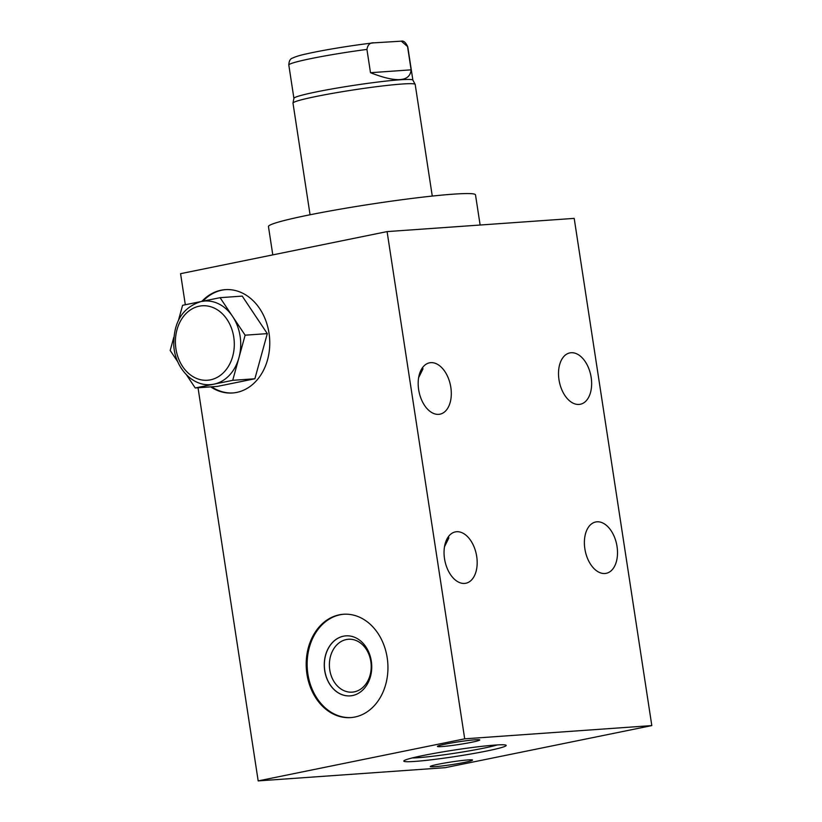 <?xml version="1.0" encoding="UTF-8"?>
<svg xmlns="http://www.w3.org/2000/svg" width="822" height="822" viewBox="0 0 822 822"><rect width="100%" height="100%" fill="white"/><g stroke="black" fill="none" stroke-linecap="round" stroke-linejoin="round"><path stroke-width="1.23" d="M310.069 214.768L292.992 103.13A61.814 3.915 -8.7 0 1 292.992 103.048L293.916 98.291A60.17 3.812 -8.7 0 1 316.439 91.889A60.17 3.812 171.3 0 1 378.418 81.974A60.17 3.812 171.3 0 1 412.85 80.094L415.161 84.347A61.814 3.915 -8.7 0 1 415.192 84.44L432.269 196.068M370.496 72.706L366.931 49.412C367.783 44.624 370.167 42.425 374.072 42.836L401.311 41.172L407.548 46.546L411.113 69.839C409.952 81.871 396.41 82.827 370.496 72.706L411.113 69.839M366.931 49.412A60.17 3.812 171.3 0 0 311.343 58.526A60.17 3.812 -8.7 0 0 288.81 65.01C288.974 61.075 290.207 58.763 292.519 58.095C295.786 56.554 300.359 55.166 306.226 53.933C322.183 50.245 351.713 45.395 373.352 42.898L374.072 42.836M292.992 103.048A61.814 3.915 -8.7 0 1 316.131 96.472A61.814 3.915 -8.7 0 1 379.785 86.279A61.814 3.915 -8.7 0 1 415.161 84.347M272.791 254.892L268.455 226.553A104.733 6.627 -8.7 0 1 337.452 209.651A104.733 6.627 -8.7 0 1 453.117 194.177A104.733 6.627 -8.7 0 1 475.506 194.865L480.13 225.023M198.03 387.768L258.18 780.9L445.298 767.666L651.815 725.59L574.198 218.375L387.09 231.599L180.573 273.675L185.32 304.757M579.027 404.434A26.201 16.05 78.5 0 0 580.301 404.26A26.201 16.05 78.5 0 0 590.997 376.404A26.201 16.05 78.5 0 0 571.115 352.73A26.201 16.05 78.5 0 0 569.841 352.905A26.201 16.05 78.5 0 0 559.155 380.75A26.201 16.05 78.5 0 0 579.027 404.434M651.815 725.59L464.697 738.824L258.18 780.9M387.09 231.599L464.697 738.824M604.9 573.509A26.201 16.05 78.5 0 0 606.174 573.335A26.201 16.05 78.5 0 0 616.87 545.479A26.201 16.05 78.5 0 0 596.988 521.806A26.201 16.05 78.5 0 0 595.714 521.98A26.201 16.05 78.5 0 0 585.028 549.826A26.201 16.05 78.5 0 0 604.9 573.509M438.691 414.35A26.201 16.05 78.5 0 0 439.965 414.175A26.201 16.05 78.5 0 0 450.662 386.33A26.201 16.05 78.5 0 0 430.779 362.656A26.201 16.05 78.5 0 0 429.505 362.831A26.201 16.05 78.5 0 0 418.819 390.676A26.201 16.05 78.5 0 0 438.691 414.35M464.564 583.425A26.201 16.05 78.5 0 0 465.838 583.25A26.201 16.05 78.5 0 0 476.534 555.405A26.201 16.05 78.5 0 0 456.652 531.731A26.201 16.05 78.5 0 0 455.378 531.896A26.201 16.05 78.5 0 0 444.692 559.751A26.201 16.05 78.5 0 0 464.564 583.425M434.838 766.69A21.403 1.356 171.3 0 0 458.471 763.525A21.403 1.356 171.3 0 0 472.568 760.073A21.403 1.356 171.3 0 0 467.995 759.939A21.403 1.356 171.3 0 0 444.353 763.093A21.403 1.356 171.3 0 0 430.255 766.546A21.403 1.356 171.3 0 0 434.838 766.69M442.01 746.561A21.403 1.356 171.3 0 0 465.642 743.396A21.403 1.356 171.3 0 0 479.75 739.944A21.403 1.356 171.3 0 0 475.167 739.8A21.403 1.356 171.3 0 0 451.535 742.965A21.403 1.356 171.3 0 0 437.427 746.417A21.403 1.356 171.3 0 0 442.01 746.561M495.121 745.071A51.796 3.278 -8.7 0 1 506.198 745.41A51.796 3.278 -8.7 0 1 472.075 753.774A51.796 3.278 -8.7 0 1 414.874 761.419A51.796 3.278 -8.7 0 1 403.797 761.08A51.796 3.278 -8.7 0 1 437.921 752.726A51.796 3.278 -8.7 0 1 495.121 745.071M201.842 301.386A51.796 40.812 86 0 1 225.238 289.652A51.796 40.812 86 0 1 269.606 338.438A51.796 40.812 86 0 1 232.544 392.988A51.796 40.812 86 0 1 210.72 386.874M354.888 717.031A51.796 40.812 86 0 1 350.727 717.596A51.796 40.812 86 0 1 306.596 671.471A51.796 40.812 86 0 1 339.25 614.835A51.796 40.812 86 0 1 343.421 614.26A51.796 40.812 86 0 1 387.542 660.395A51.796 40.812 86 0 1 354.888 717.031M211.655 386.813A51.796 40.812 -94 0 0 233.006 392.947M225.701 289.621A51.796 40.812 -94 0 0 202.911 301.171M204.699 301.037L201.113 301.52C182.546 307.428 173.432 322.049 173.771 345.374C174.922 367.383 192.143 386.391 210.607 384.614A41.891 33.014 86 0 0 213.977 384.151L195.246 387.963L217.409 386.402L254.882 378.767L267.294 333.619L242.233 296.105L220.07 297.677L245.131 335.191L232.718 380.329L213.977 384.151A41.891 33.014 -94 0 0 238.925 357.765A41.891 33.014 -94 0 0 232.595 316.429A41.891 33.014 -94 0 0 204.699 301.037A41.891 33.014 -94 0 0 201.328 301.489M267.294 333.619L245.131 335.191M254.882 378.767L232.718 380.329M201.996 301.355L220.07 297.677M178.538 320.046L182.597 305.311L200.219 301.715M177.829 361.906L170.185 350.46L173.812 337.267M195.246 387.963L186.46 374.811M351.189 717.565A51.796 40.812 86 0 1 307.5 671.101A51.796 40.812 86 0 1 340.185 614.764A51.796 40.812 86 0 1 343.884 614.24M352.546 695.546A30.085 23.704 -94 0 0 371.513 662.655A30.085 23.704 -94 0 0 345.887 635.858A30.085 23.704 -94 0 0 343.462 636.187A30.085 23.704 -94 0 0 324.495 669.077A30.085 23.704 -94 0 0 350.131 695.874A30.085 23.704 -94 0 0 352.546 695.546M345.928 635.848A30.085 23.704 -94 0 0 343.555 636.177A30.085 23.704 86 0 0 324.587 669.046A30.085 23.704 86 0 0 350.172 695.874M354.303 691.857A26.51 20.889 86 0 1 352.165 692.145A26.51 20.889 86 0 1 329.581 668.533A26.51 20.889 86 0 1 346.298 639.557A26.51 20.889 -94 0 1 348.425 639.259A26.51 20.889 -94 0 1 371.01 662.871A26.51 20.889 -94 0 1 354.303 691.857M418.614 377.709L422.97 368.903L422.57 367.557M444.486 546.784L448.843 537.978L448.442 536.632M412.13 757.966A47.224 2.99 171.3 0 0 417.956 757.699A47.224 2.99 171.3 0 0 497.331 744.927M401.311 41.172C403.633 40.566 405.791 42.446 407.774 46.813A60.17 3.812 171.3 0 0 407.548 46.546M199.212 306.195A37.329 29.407 86 0 1 233.767 337.133A37.329 29.407 86 0 1 210.483 379.836A37.329 29.407 86 0 1 175.939 348.908A37.329 29.407 86 0 1 199.212 306.195M288.81 65.01L293.906 98.332M407.774 46.813L412.88 80.135"/></g></svg>
